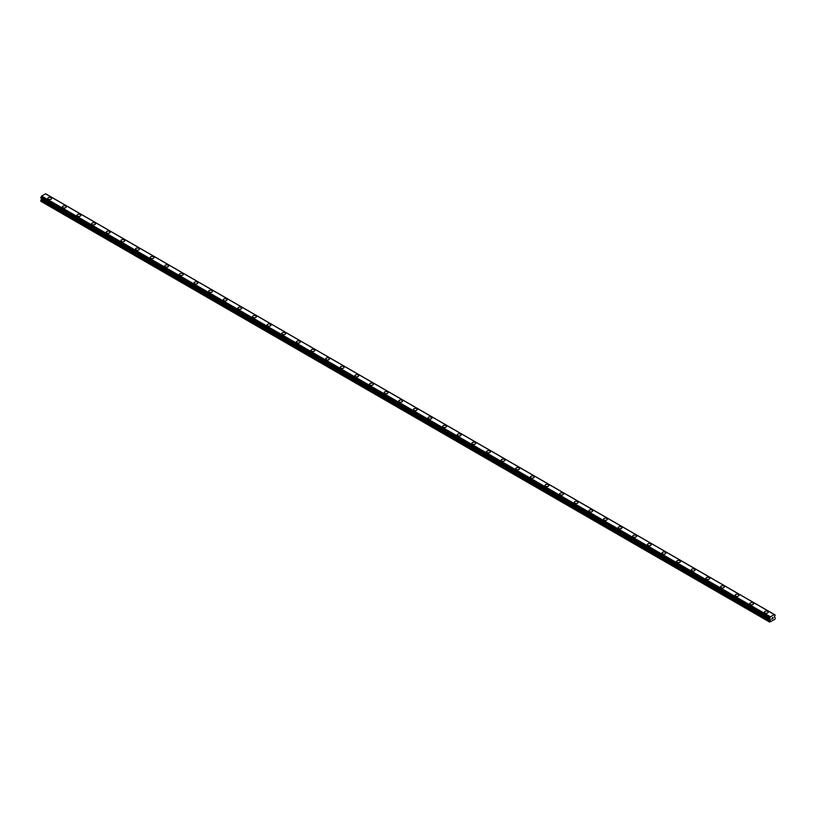<?xml version="1.0" encoding="UTF-8"?>
<svg xmlns="http://www.w3.org/2000/svg" width="816" height="816" viewBox="0 0 816 816"><rect width="100%" height="100%" fill="white"/><g stroke="black" fill="none" stroke-linecap="round" stroke-linejoin="round"><path stroke-width="1.22" d="M47.797 198.441A1.897 1.091 180 0 1 48.97 197.431A1.897 1.091 180 0 1 51.041 197.666A1.897 1.091 180 0 1 51.592 198.441A1.897 1.091 180 0 1 50.419 199.451A1.897 1.091 180 0 1 48.358 199.216A1.897 1.091 180 0 1 47.797 198.441A1.897 1.091 180 0 1 48.97 197.431A1.897 1.091 180 0 1 51.041 197.666A1.897 1.091 180 0 1 51.592 198.441M62.424 206.887A1.897 1.091 180 0 1 63.597 205.867A1.897 1.091 180 0 1 65.657 206.111A1.897 1.091 180 0 1 66.218 206.887A1.897 1.091 180 0 1 65.045 207.896A1.897 1.091 180 0 1 62.985 207.652A1.897 1.091 180 0 1 62.424 206.887A1.897 1.091 180 0 1 63.597 205.877A1.897 1.091 180 0 1 65.657 206.111A1.897 1.091 180 0 1 66.218 206.887M77.051 215.322A1.897 1.091 180 0 1 78.224 214.312A1.897 1.091 180 0 1 80.284 214.547A1.897 1.091 180 0 1 80.845 215.332A1.897 1.091 180 0 1 79.672 216.332A1.897 1.091 180 0 1 77.602 216.097A1.897 1.091 180 0 1 77.051 215.322A1.897 1.091 180 0 1 78.224 214.312A1.897 1.091 180 0 1 80.284 214.557A1.897 1.091 180 0 1 80.845 215.322M94.911 223.003A1.897 1.091 180 0 1 95.462 223.768A1.897 1.091 180 0 1 94.299 224.777A1.897 1.091 180 0 1 92.228 224.543A1.897 1.091 180 0 1 91.678 223.768A1.897 1.091 180 0 1 92.84 222.758A1.897 1.091 180 0 1 94.911 223.003M91.678 223.768A1.897 1.091 180 0 1 92.84 222.758A1.897 1.091 180 0 1 94.911 222.992A1.897 1.091 180 0 1 95.462 223.768M106.294 232.213A1.897 1.091 180 0 1 107.467 231.203A1.897 1.091 180 0 1 109.538 231.438A1.897 1.091 180 0 1 110.089 232.213A1.897 1.091 180 0 1 108.916 233.223A1.897 1.091 180 0 1 106.855 232.988A1.897 1.091 180 0 1 106.294 232.213A1.897 1.091 180 0 1 107.467 231.203A1.897 1.091 180 0 1 109.538 231.438A1.897 1.091 180 0 1 110.089 232.213M120.921 240.659A1.897 1.091 180 0 1 122.094 239.649A1.897 1.091 180 0 1 124.165 239.884A1.897 1.091 180 0 1 124.715 240.659A1.897 1.091 180 0 1 123.542 241.669A1.897 1.091 180 0 1 121.482 241.434A1.897 1.091 180 0 1 120.921 240.659A1.897 1.091 180 0 1 122.094 239.649A1.897 1.091 180 0 1 124.165 239.884A1.897 1.091 180 0 1 124.715 240.659M135.548 249.094A1.897 1.091 180 0 1 136.721 248.084A1.897 1.091 180 0 1 138.781 248.329A1.897 1.091 180 0 1 139.342 249.104A1.897 1.091 180 0 1 138.169 250.114A1.897 1.091 180 0 1 136.109 249.869A1.897 1.091 180 0 1 135.548 249.094A1.897 1.091 180 0 1 136.721 248.095A1.897 1.091 180 0 1 138.781 248.329A1.897 1.091 180 0 1 139.342 249.094M150.175 257.54A1.897 1.091 180 0 1 151.348 256.53A1.897 1.091 180 0 1 153.408 256.765A1.897 1.091 180 0 1 153.969 257.55A1.897 1.091 180 0 1 152.796 258.55A1.897 1.091 180 0 1 150.725 258.315A1.897 1.091 180 0 1 150.175 257.54A1.897 1.091 180 0 1 151.348 256.53A1.897 1.091 180 0 1 153.408 256.775A1.897 1.091 180 0 1 153.969 257.54M164.801 265.985A1.897 1.091 180 0 1 165.964 264.976A1.897 1.091 180 0 1 168.035 265.21A1.897 1.091 180 0 1 168.586 265.985A1.897 1.091 180 0 1 167.423 266.995A1.897 1.091 180 0 1 165.352 266.761A1.897 1.091 180 0 1 164.801 265.985A1.897 1.091 180 0 1 165.964 264.976A1.897 1.091 180 0 1 168.035 265.21A1.897 1.091 180 0 1 168.586 265.985M179.418 274.431A1.897 1.091 180 0 1 180.591 273.421A1.897 1.091 180 0 1 182.662 273.656A1.897 1.091 180 0 1 183.212 274.431A1.897 1.091 180 0 1 182.039 275.441A1.897 1.091 180 0 1 179.979 275.206A1.897 1.091 180 0 1 179.418 274.431A1.897 1.091 180 0 1 180.591 273.421A1.897 1.091 180 0 1 182.662 273.656A1.897 1.091 180 0 1 183.212 274.431M194.045 282.877A1.897 1.091 180 0 1 195.218 281.857A1.897 1.091 180 0 1 197.288 282.101A1.897 1.091 180 0 1 197.839 282.877A1.897 1.091 180 0 1 196.666 283.886A1.897 1.091 180 0 1 194.606 283.652A1.897 1.091 180 0 1 194.045 282.877A1.897 1.091 180 0 1 195.218 281.867A1.897 1.091 180 0 1 197.288 282.101A1.897 1.091 180 0 1 197.839 282.877M208.672 291.312A1.897 1.091 180 0 1 209.845 290.302A1.897 1.091 180 0 1 211.905 290.547A1.897 1.091 180 0 1 212.466 291.322A1.897 1.091 180 0 1 211.293 292.332A1.897 1.091 180 0 1 209.222 292.087A1.897 1.091 180 0 1 208.672 291.312A1.897 1.091 180 0 1 209.845 290.312A1.897 1.091 180 0 1 211.905 290.547A1.897 1.091 180 0 1 212.466 291.312M226.532 298.993A1.897 1.091 180 0 1 227.093 299.758A1.897 1.091 180 0 1 225.92 300.767A1.897 1.091 180 0 1 223.849 300.533A1.897 1.091 180 0 1 223.298 299.758A1.897 1.091 180 0 1 224.471 298.748A1.897 1.091 180 0 1 226.532 298.993M223.298 299.758A1.897 1.091 180 0 1 224.471 298.748A1.897 1.091 180 0 1 226.532 298.982A1.897 1.091 180 0 1 227.093 299.758M237.925 308.203A1.897 1.091 180 0 1 239.088 307.193A1.897 1.091 180 0 1 241.159 307.428A1.897 1.091 180 0 1 241.709 308.203A1.897 1.091 180 0 1 240.547 309.213A1.897 1.091 180 0 1 238.476 308.978A1.897 1.091 180 0 1 237.925 308.203A1.897 1.091 180 0 1 239.088 307.193A1.897 1.091 180 0 1 241.159 307.428A1.897 1.091 180 0 1 241.709 308.203M252.542 316.649A1.897 1.091 180 0 1 253.715 315.639A1.897 1.091 180 0 1 255.785 315.874A1.897 1.091 180 0 1 256.336 316.649A1.897 1.091 180 0 1 255.163 317.659A1.897 1.091 180 0 1 253.103 317.424A1.897 1.091 180 0 1 252.542 316.649A1.897 1.091 180 0 1 253.715 315.639A1.897 1.091 180 0 1 255.785 315.874A1.897 1.091 180 0 1 256.336 316.649M267.169 325.094A1.897 1.091 180 0 1 268.342 324.074A1.897 1.091 180 0 1 270.402 324.319A1.897 1.091 180 0 1 270.963 325.094A1.897 1.091 180 0 1 269.79 326.104A1.897 1.091 180 0 1 267.73 325.859A1.897 1.091 180 0 1 267.169 325.094A1.897 1.091 180 0 1 268.342 324.085A1.897 1.091 180 0 1 270.402 324.319A1.897 1.091 180 0 1 270.963 325.094M281.795 333.53A1.897 1.091 180 0 1 282.968 332.52A1.897 1.091 180 0 1 285.029 332.755A1.897 1.091 180 0 1 285.59 333.54A1.897 1.091 180 0 1 284.417 334.55A1.897 1.091 180 0 1 282.346 334.305A1.897 1.091 180 0 1 281.795 333.53A1.897 1.091 180 0 1 282.968 332.53A1.897 1.091 180 0 1 285.029 332.765A1.897 1.091 180 0 1 285.59 333.53M296.422 341.975A1.897 1.091 180 0 1 297.585 340.966A1.897 1.091 180 0 1 299.656 341.2A1.897 1.091 180 0 1 300.206 341.975A1.897 1.091 180 0 1 299.044 342.985A1.897 1.091 180 0 1 296.973 342.751A1.897 1.091 180 0 1 296.422 341.975A1.897 1.091 180 0 1 297.585 340.966A1.897 1.091 180 0 1 299.656 341.21A1.897 1.091 180 0 1 300.206 341.975M311.049 350.421A1.897 1.091 180 0 1 312.212 349.411A1.897 1.091 180 0 1 314.282 349.646A1.897 1.091 180 0 1 314.833 350.421A1.897 1.091 180 0 1 313.67 351.431A1.897 1.091 180 0 1 311.6 351.196A1.897 1.091 180 0 1 311.049 350.421A1.897 1.091 180 0 1 312.212 349.411A1.897 1.091 180 0 1 314.282 349.646A1.897 1.091 180 0 1 314.833 350.421M325.666 358.867A1.897 1.091 180 0 1 326.839 357.857A1.897 1.091 180 0 1 328.909 358.091A1.897 1.091 180 0 1 329.46 358.867A1.897 1.091 180 0 1 328.287 359.876A1.897 1.091 180 0 1 326.227 359.642A1.897 1.091 180 0 1 325.666 358.867A1.897 1.091 180 0 1 326.839 357.857A1.897 1.091 180 0 1 328.909 358.091A1.897 1.091 180 0 1 329.46 358.867M340.292 367.312A1.897 1.091 180 0 1 341.465 366.292A1.897 1.091 180 0 1 343.526 366.537A1.897 1.091 180 0 1 344.087 367.312A1.897 1.091 180 0 1 342.914 368.322A1.897 1.091 180 0 1 340.853 368.077A1.897 1.091 180 0 1 340.292 367.312A1.897 1.091 180 0 1 341.465 366.302A1.897 1.091 180 0 1 343.526 366.537A1.897 1.091 180 0 1 344.087 367.312M358.153 374.983A1.897 1.091 180 0 1 358.714 375.758A1.897 1.091 180 0 1 357.541 376.757A1.897 1.091 180 0 1 355.47 376.523A1.897 1.091 180 0 1 354.919 375.748A1.897 1.091 180 0 1 356.092 374.738A1.897 1.091 180 0 1 358.153 374.983M354.919 375.748A1.897 1.091 180 0 1 356.092 374.738A1.897 1.091 180 0 1 358.153 374.972A1.897 1.091 180 0 1 358.714 375.748M369.546 384.193A1.897 1.091 180 0 1 370.709 383.183A1.897 1.091 180 0 1 372.779 383.418A1.897 1.091 180 0 1 373.33 384.193A1.897 1.091 180 0 1 372.167 385.203A1.897 1.091 180 0 1 370.097 384.968A1.897 1.091 180 0 1 369.546 384.193A1.897 1.091 180 0 1 370.709 383.183A1.897 1.091 180 0 1 372.779 383.428A1.897 1.091 180 0 1 373.33 384.193M384.163 392.639A1.897 1.091 180 0 1 385.336 391.629A1.897 1.091 180 0 1 387.406 391.864A1.897 1.091 180 0 1 387.957 392.639A1.897 1.091 180 0 1 386.784 393.649A1.897 1.091 180 0 1 384.724 393.414A1.897 1.091 180 0 1 384.163 392.639A1.897 1.091 180 0 1 385.336 391.629A1.897 1.091 180 0 1 387.406 391.864A1.897 1.091 180 0 1 387.957 392.639M398.789 401.084A1.897 1.091 180 0 1 399.962 400.075A1.897 1.091 180 0 1 402.033 400.309A1.897 1.091 180 0 1 402.584 401.084A1.897 1.091 180 0 1 401.411 402.094A1.897 1.091 180 0 1 399.35 401.86A1.897 1.091 180 0 1 398.789 401.084A1.897 1.091 180 0 1 399.962 400.075A1.897 1.091 180 0 1 402.033 400.309A1.897 1.091 180 0 1 402.584 401.084M413.416 409.52A1.897 1.091 180 0 1 414.589 408.51A1.897 1.091 180 0 1 416.65 408.755A1.897 1.091 180 0 1 417.211 409.53A1.897 1.091 180 0 1 416.038 410.54A1.897 1.091 180 0 1 413.967 410.295A1.897 1.091 180 0 1 413.416 409.52A1.897 1.091 180 0 1 414.589 408.52A1.897 1.091 180 0 1 416.65 408.755A1.897 1.091 180 0 1 417.211 409.52M428.043 417.976A1.897 1.091 180 0 1 429.216 416.956A1.897 1.091 180 0 1 431.276 417.2A1.897 1.091 180 0 1 431.837 417.976M431.276 417.19A1.897 1.091 180 0 1 431.837 417.965A1.897 1.091 180 0 1 430.664 418.975A1.897 1.091 180 0 1 428.594 418.741A1.897 1.091 180 0 1 428.043 417.965A1.897 1.091 180 0 1 429.216 416.956A1.897 1.091 180 0 1 431.276 417.19M442.67 426.411A1.897 1.091 180 0 1 443.833 425.401A1.897 1.091 180 0 1 445.903 425.636A1.897 1.091 180 0 1 446.454 426.411A1.897 1.091 180 0 1 445.291 427.421A1.897 1.091 180 0 1 443.221 427.186A1.897 1.091 180 0 1 442.67 426.411A1.897 1.091 180 0 1 443.833 425.401A1.897 1.091 180 0 1 445.903 425.636A1.897 1.091 180 0 1 446.454 426.411M457.286 434.857A1.897 1.091 180 0 1 458.459 433.847A1.897 1.091 180 0 1 460.53 434.081A1.897 1.091 180 0 1 461.081 434.857A1.897 1.091 180 0 1 459.908 435.866A1.897 1.091 180 0 1 457.847 435.632A1.897 1.091 180 0 1 457.286 434.857A1.897 1.091 180 0 1 458.459 433.847A1.897 1.091 180 0 1 460.53 434.081A1.897 1.091 180 0 1 461.081 434.857M471.913 443.302A1.897 1.091 180 0 1 473.086 442.282A1.897 1.091 180 0 1 475.147 442.527A1.897 1.091 180 0 1 475.708 443.302A1.897 1.091 180 0 1 474.535 444.312A1.897 1.091 180 0 1 472.474 444.077A1.897 1.091 180 0 1 471.913 443.302A1.897 1.091 180 0 1 473.086 442.292A1.897 1.091 180 0 1 475.147 442.527A1.897 1.091 180 0 1 475.708 443.302M486.54 451.738A1.897 1.091 180 0 1 487.713 450.728A1.897 1.091 180 0 1 489.773 450.973A1.897 1.091 180 0 1 490.334 451.748A1.897 1.091 180 0 1 489.161 452.758A1.897 1.091 180 0 1 487.091 452.513A1.897 1.091 180 0 1 486.54 451.738A1.897 1.091 180 0 1 487.713 450.738A1.897 1.091 180 0 1 489.773 450.973A1.897 1.091 180 0 1 490.334 451.738M501.167 460.183A1.897 1.091 180 0 1 502.33 459.173A1.897 1.091 180 0 1 504.4 459.408A1.897 1.091 180 0 1 504.951 460.183A1.897 1.091 180 0 1 503.788 461.193A1.897 1.091 180 0 1 501.718 460.958A1.897 1.091 180 0 1 501.167 460.183A1.897 1.091 180 0 1 502.33 459.173A1.897 1.091 180 0 1 504.4 459.418A1.897 1.091 180 0 1 504.951 460.183M515.794 468.629A1.897 1.091 180 0 1 516.956 467.619A1.897 1.091 180 0 1 519.027 467.854A1.897 1.091 180 0 1 519.578 468.629A1.897 1.091 180 0 1 518.415 469.639A1.897 1.091 180 0 1 516.344 469.404A1.897 1.091 180 0 1 515.794 468.629A1.897 1.091 180 0 1 516.956 467.619A1.897 1.091 180 0 1 519.027 467.854A1.897 1.091 180 0 1 519.578 468.629M530.41 477.074A1.897 1.091 180 0 1 531.583 476.065A1.897 1.091 180 0 1 533.654 476.299A1.897 1.091 180 0 1 534.205 477.074A1.897 1.091 180 0 1 533.032 478.084A1.897 1.091 180 0 1 530.971 477.85A1.897 1.091 180 0 1 530.41 477.074A1.897 1.091 180 0 1 531.583 476.065A1.897 1.091 180 0 1 533.654 476.299A1.897 1.091 180 0 1 534.205 477.074M545.037 485.52A1.897 1.091 180 0 1 546.21 484.5A1.897 1.091 180 0 1 548.27 484.745A1.897 1.091 180 0 1 548.831 485.52A1.897 1.091 180 0 1 547.658 486.53A1.897 1.091 180 0 1 545.598 486.285A1.897 1.091 180 0 1 545.037 485.52A1.897 1.091 180 0 1 546.21 484.51A1.897 1.091 180 0 1 548.27 484.745A1.897 1.091 180 0 1 548.831 485.52M559.664 493.966A1.897 1.091 180 0 1 560.837 492.956A1.897 1.091 180 0 1 562.897 493.19A1.897 1.091 180 0 1 563.458 493.966M562.897 493.18A1.897 1.091 180 0 1 563.458 493.955A1.897 1.091 180 0 1 562.285 494.975A1.897 1.091 180 0 1 560.215 494.731A1.897 1.091 180 0 1 559.664 493.955A1.897 1.091 180 0 1 560.837 492.946A1.897 1.091 180 0 1 562.897 493.18M574.291 502.401A1.897 1.091 180 0 1 575.453 501.391A1.897 1.091 180 0 1 577.524 501.626A1.897 1.091 180 0 1 578.075 502.401A1.897 1.091 180 0 1 576.912 503.411A1.897 1.091 180 0 1 574.841 503.176A1.897 1.091 180 0 1 574.291 502.401A1.897 1.091 180 0 1 575.453 501.391A1.897 1.091 180 0 1 577.524 501.636A1.897 1.091 180 0 1 578.075 502.401M588.907 510.847A1.897 1.091 180 0 1 590.08 509.837A1.897 1.091 180 0 1 592.151 510.071A1.897 1.091 180 0 1 592.702 510.847A1.897 1.091 180 0 1 591.529 511.856A1.897 1.091 180 0 1 589.468 511.622A1.897 1.091 180 0 1 588.907 510.847A1.897 1.091 180 0 1 590.08 509.837A1.897 1.091 180 0 1 592.151 510.071A1.897 1.091 180 0 1 592.702 510.847M603.534 519.292A1.897 1.091 180 0 1 604.707 518.282A1.897 1.091 180 0 1 606.778 518.517A1.897 1.091 180 0 1 607.328 519.292A1.897 1.091 180 0 1 606.155 520.302A1.897 1.091 180 0 1 604.095 520.067A1.897 1.091 180 0 1 603.534 519.292A1.897 1.091 180 0 1 604.707 518.282A1.897 1.091 180 0 1 606.778 518.517A1.897 1.091 180 0 1 607.328 519.292M618.161 527.738A1.897 1.091 180 0 1 619.334 526.718A1.897 1.091 180 0 1 621.394 526.963A1.897 1.091 180 0 1 621.955 527.738A1.897 1.091 180 0 1 620.782 528.748A1.897 1.091 180 0 1 618.712 528.503A1.897 1.091 180 0 1 618.161 527.738A1.897 1.091 180 0 1 619.334 526.728A1.897 1.091 180 0 1 621.394 526.963A1.897 1.091 180 0 1 621.955 527.738M632.788 536.173A1.897 1.091 180 0 1 633.961 535.163A1.897 1.091 180 0 1 636.021 535.398A1.897 1.091 180 0 1 636.582 536.183A1.897 1.091 180 0 1 635.409 537.183A1.897 1.091 180 0 1 633.338 536.948A1.897 1.091 180 0 1 632.788 536.173A1.897 1.091 180 0 1 633.961 535.163A1.897 1.091 180 0 1 636.021 535.408A1.897 1.091 180 0 1 636.582 536.173M647.414 544.619A1.897 1.091 180 0 1 648.577 543.609A1.897 1.091 180 0 1 650.648 543.844A1.897 1.091 180 0 1 651.199 544.619A1.897 1.091 180 0 1 650.036 545.629A1.897 1.091 180 0 1 647.965 545.394A1.897 1.091 180 0 1 647.414 544.619A1.897 1.091 180 0 1 648.577 543.609A1.897 1.091 180 0 1 650.648 543.854A1.897 1.091 180 0 1 651.199 544.619M662.031 553.064A1.897 1.091 180 0 1 663.204 552.055A1.897 1.091 180 0 1 665.275 552.289A1.897 1.091 180 0 1 665.825 553.064A1.897 1.091 180 0 1 664.652 554.074A1.897 1.091 180 0 1 662.592 553.84A1.897 1.091 180 0 1 662.031 553.064A1.897 1.091 180 0 1 663.204 552.055A1.897 1.091 180 0 1 665.275 552.289A1.897 1.091 180 0 1 665.825 553.064M676.658 561.51A1.897 1.091 180 0 1 677.831 560.5A1.897 1.091 180 0 1 679.891 560.735A1.897 1.091 180 0 1 680.452 561.51A1.897 1.091 180 0 1 679.279 562.52A1.897 1.091 180 0 1 677.219 562.285A1.897 1.091 180 0 1 676.658 561.51A1.897 1.091 180 0 1 677.831 560.5A1.897 1.091 180 0 1 679.891 560.735A1.897 1.091 180 0 1 680.452 561.51M691.285 569.956A1.897 1.091 180 0 1 692.458 568.946A1.897 1.091 180 0 1 694.518 569.18A1.897 1.091 180 0 1 695.079 569.956M694.518 569.18A1.897 1.091 180 0 1 695.079 569.945A1.897 1.091 180 0 1 693.906 570.965A1.897 1.091 180 0 1 691.835 570.721A1.897 1.091 180 0 1 691.285 569.945A1.897 1.091 180 0 1 692.458 568.936A1.897 1.091 180 0 1 694.518 569.18M705.911 578.391A1.897 1.091 180 0 1 707.084 577.381A1.897 1.091 180 0 1 709.145 577.616A1.897 1.091 180 0 1 709.706 578.401A1.897 1.091 180 0 1 708.533 579.401A1.897 1.091 180 0 1 706.462 579.166A1.897 1.091 180 0 1 705.911 578.391A1.897 1.091 180 0 1 707.084 577.381A1.897 1.091 180 0 1 709.145 577.626A1.897 1.091 180 0 1 709.706 578.391M720.538 586.837A1.897 1.091 180 0 1 721.701 585.827A1.897 1.091 180 0 1 723.772 586.061A1.897 1.091 180 0 1 724.322 586.837A1.897 1.091 180 0 1 723.16 587.846A1.897 1.091 180 0 1 721.089 587.612A1.897 1.091 180 0 1 720.538 586.837A1.897 1.091 180 0 1 721.701 585.827A1.897 1.091 180 0 1 723.772 586.061A1.897 1.091 180 0 1 724.322 586.837M735.155 595.282A1.897 1.091 180 0 1 736.328 594.272A1.897 1.091 180 0 1 738.398 594.507A1.897 1.091 180 0 1 738.949 595.282A1.897 1.091 180 0 1 737.776 596.292A1.897 1.091 180 0 1 735.716 596.057A1.897 1.091 180 0 1 735.155 595.282A1.897 1.091 180 0 1 736.328 594.272A1.897 1.091 180 0 1 738.398 594.507A1.897 1.091 180 0 1 738.949 595.282M749.782 603.728A1.897 1.091 180 0 1 750.955 602.708A1.897 1.091 180 0 1 753.015 602.953A1.897 1.091 180 0 1 753.576 603.728A1.897 1.091 180 0 1 752.403 604.738A1.897 1.091 180 0 1 750.343 604.503A1.897 1.091 180 0 1 749.782 603.728A1.897 1.091 180 0 1 750.955 602.718A1.897 1.091 180 0 1 753.015 602.953A1.897 1.091 180 0 1 753.576 603.728M764.408 612.163A1.897 1.091 180 0 1 765.581 611.153A1.897 1.091 180 0 1 767.642 611.398A1.897 1.091 180 0 1 768.203 612.173A1.897 1.091 180 0 1 767.03 613.183A1.897 1.091 180 0 1 764.959 612.938A1.897 1.091 180 0 1 764.408 612.163A1.897 1.091 180 0 1 765.581 611.164A1.897 1.091 180 0 1 767.642 611.398A1.897 1.091 180 0 1 768.203 612.163M771.752 619.089L772.252 617.804M772.936 617.987L772.67 618.497L772.936 617.987M773.14 618.293L772.548 618.63L773.038 617.549M772.548 618.63L773.129 618.293M770.304 619.732L769.59 618.293L770.457 616.804L774.333 614.57L775.169 614.978L774.425 616.855L775.2 617.957L774.904 619.303L769.59 622.037L770.304 619.732L41.504 198.971L40.943 199.951L40.8 201.266L769.59 622.037M41.565 198.349L41.504 198.971M40.8 197.849L769.59 618.63L40.8 197.849L41.667 196.044L45.614 193.8L774.404 614.56L45.614 193.8M774.333 614.57L45.543 193.8M770.457 616.804L41.667 196.044M770.386 616.886L41.596 196.126M770.171 617.253L41.381 196.493M770.141 617.355L41.341 196.585M769.702 618.089L40.912 197.329M769.59 618.293L40.8 197.533M770.375 619.191L41.575 198.431M770.375 619.497L41.575 198.727M769.733 620.711L40.943 199.951M769.59 621.2L40.8 200.43M775.169 614.978L46.369 194.218M769.631 618.691L40.831 197.931"/></g></svg>
